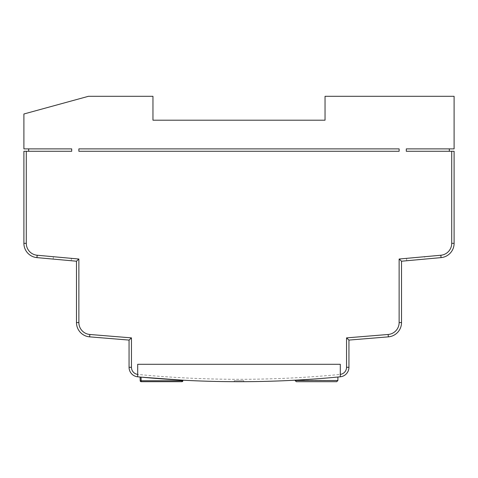 <?xml version="1.0" encoding="UTF-8"?>
<svg xmlns="http://www.w3.org/2000/svg" width="478" height="478" viewBox="0 0 478 478"><rect width="100%" height="100%" fill="white"/><g stroke="black" fill="none" stroke-linecap="round" stroke-linejoin="round"><path stroke-width="0.36" stroke-dasharray="2.39 1.79" d="M295.099 380.201A1051.6 1051.6 0 0 0 337.904 377.034L337.904 380.5L295.099 380.201M182.877 380.763L140.185 380.763A0.956 0.956 0 0 0 141.141 381.695L141.046 377.124L140.09 377.034L181.939 380.147L181.921 381.695A0.956 0.956 0 0 0 182.877 380.763L182.895 380.201L181.939 380.147M234.22 381.683A1051.6 1051.6 0 0 0 243.78 381.683L243.78 380.715L234.22 380.715L234.22 381.683L234.22 380.715L243.78 380.715L243.78 381.683M71.461 258.359L53.369 256.716L71.461 258.359L53.369 256.716L71.461 258.359L53.369 256.716L71.461 258.359L53.369 256.716L71.461 258.359L53.369 256.716L71.461 258.359L53.369 256.716L71.461 258.359L53.369 256.716L71.461 258.359L53.369 256.716L71.461 258.359L53.369 256.716L71.461 258.359L53.369 256.716L71.461 258.359L53.369 256.716L71.461 258.359L71.246 260.737L53.154 259.094L71.246 260.737L53.154 259.094L71.246 260.737L53.154 259.094L71.246 260.737L53.154 259.094L71.246 260.737L53.154 259.094L71.246 260.737L53.154 259.094L71.246 260.737L53.154 259.094L71.246 260.737L53.154 259.094L71.246 260.737L53.154 259.094L71.246 260.737L53.154 259.094L71.246 260.737L53.154 259.094L71.246 260.737L71.461 258.359L71.246 260.737M78.87 151.275L399.13 151.275L399.13 148.885L78.87 148.885L399.13 148.885L78.87 148.885L78.87 151.275L78.87 148.885L78.87 151.275L399.13 151.275L399.13 148.885L399.13 151.275L78.87 151.275M424.631 256.716L406.539 258.359L424.631 256.716L406.539 258.359L424.631 256.716L406.539 258.359L424.631 256.716L406.539 258.359L424.631 256.716L406.539 258.359L424.631 256.716L406.539 258.359L424.631 256.716L406.539 258.359L424.631 256.716L406.539 258.359L424.631 256.716L424.846 259.094L406.754 260.737L424.846 259.094L406.754 260.737L424.846 259.094L406.754 260.737L424.846 259.094L406.754 260.737L424.846 259.094L406.754 260.737L424.846 259.094L406.754 260.737L424.846 259.094L406.754 260.737L424.846 259.094L406.754 260.737L424.846 259.094L424.631 256.716M53.369 256.716L53.154 259.094M23.9 243.338A14.34 14.34 0 0 0 36.943 257.618L76.48 261.215L78.87 259.028L37.159 255.24A11.95 11.95 0 0 1 26.29 243.338L26.29 151.275L23.9 151.275L23.9 243.338L26.29 243.338M76.48 261.215L76.48 322.566A14.34 14.34 0 0 0 89.649 336.859L129.06 340.085L131.45 337.88L89.846 334.475A11.95 11.95 0 0 1 78.87 322.566L78.87 259.028M129.06 340.085L129.06 367.289A9.56 9.56 0 0 0 137.7 376.807A1051.6 1051.6 0 0 0 340.3 376.807A9.56 9.56 0 0 0 348.94 367.289L348.94 340.085L388.351 336.859A14.34 14.34 0 0 0 401.52 322.566L401.52 261.215L441.057 257.618A14.34 14.34 0 0 0 454.1 243.338L454.1 151.275L406.3 151.275L449.32 151.275L449.32 148.885L406.3 148.885L449.32 148.885M401.52 261.215L399.13 259.028L399.13 322.566A11.95 11.95 0 0 1 388.154 334.475L346.55 337.88L346.55 367.289A7.17 7.17 0 0 1 340.073 374.429A1049.21 1049.21 0 0 1 137.927 374.429A7.17 7.17 0 0 1 131.45 367.289L131.45 337.88M406.539 258.359L406.754 260.737L406.539 258.359M348.94 340.085L346.55 337.88M28.68 148.885L71.7 148.885L71.7 151.275L71.7 148.885L28.68 148.885L28.68 151.275L71.7 151.275L28.68 151.275M26.29 151.275L71.7 151.275L71.7 148.885L23.9 148.885L23.9 113.991L88.43 96.305L152.96 96.305L152.96 120.205L325.04 120.205L325.04 96.305L454.1 96.305L454.1 148.885L406.3 148.885L406.3 151.275L406.3 148.885L406.3 151.275L449.32 151.275M340.3 376.807A1051.6 1051.6 0 0 1 137.7 376.807L137.7 364.296L340.3 364.296L340.073 374.429M140.09 377.034L140.185 380.763M296.294 381.695L336.709 381.695M36.943 257.618L37.159 255.24M76.48 322.566L78.87 322.566M89.649 336.859L89.846 334.475M441.057 257.618L440.841 255.24L399.13 259.028M454.1 243.338L451.71 243.338A11.95 11.95 0 0 1 440.841 255.24M401.52 322.566L399.13 322.566M388.351 336.859L388.154 334.475M129.06 367.289L131.45 367.289M348.94 367.289L346.55 367.289M451.71 151.275L451.71 243.338M137.7 376.807L137.927 374.429"/><path stroke-width="0.72" d="M336.709 381.695L337.904 380.5L337.904 377.034A1051.6 1051.6 0 0 1 295.099 380.201L296.294 381.695L295.099 380.5L337.904 380.5L336.709 381.695L296.294 381.695M340.3 374.399A7.17 7.17 0 0 0 346.55 367.289L346.55 337.88L388.154 334.475A11.95 11.95 0 0 0 399.13 322.566L399.13 259.028L440.841 255.24A11.95 11.95 0 0 0 451.71 243.338L451.71 151.275L454.1 151.275L454.1 243.338A14.34 14.34 0 0 1 441.057 257.618L401.52 261.215L401.52 322.566A14.34 14.34 0 0 1 388.351 336.859L348.94 340.085L348.94 367.289A9.56 9.56 0 0 1 340.3 376.807A1051.6 1051.6 0 0 1 137.7 376.807A9.56 9.56 0 0 1 129.06 367.289L129.06 340.085L89.649 336.859A14.34 14.34 0 0 1 76.48 322.566L76.48 261.215L36.943 257.618A14.34 14.34 0 0 1 23.9 243.338L23.9 151.275L26.29 151.275L26.29 243.338L23.9 243.338A14.34 14.34 0 0 0 36.943 257.618L37.159 255.24L78.87 259.028L76.48 261.215M181.939 380.147L181.921 380.763L141.141 380.763L141.141 381.695A0.956 0.956 0 0 1 140.185 380.763L141.141 380.763L141.046 377.124L182.895 380.201L182.877 380.763A0.956 0.956 0 0 1 181.921 381.695L141.141 381.695L181.921 381.695L181.921 380.763L182.877 380.763M243.78 381.683A1051.6 1051.6 0 0 1 234.22 381.683M28.68 151.275L28.68 148.885M449.32 151.275L449.32 148.885M78.87 259.028L78.87 322.566A11.95 11.95 0 0 0 89.846 334.475L131.45 337.88L129.06 340.085M451.71 151.275L406.3 151.275L406.3 148.885L454.1 148.885L454.1 96.305L325.04 96.305L325.04 120.205L152.96 120.205L152.96 96.305L88.43 96.305L23.9 113.991L23.9 148.885L71.7 148.885L71.7 151.275L26.29 151.275M399.13 259.028L401.52 261.215M346.55 337.88L348.94 340.085M399.13 148.885L78.87 148.885L78.87 151.275L399.13 151.275L399.13 148.885M131.45 337.88L131.45 367.289L129.06 367.289A9.56 9.56 0 0 0 137.7 376.807L137.7 364.296L340.3 364.296L340.3 376.807M140.185 380.763L140.09 377.034M89.846 334.475L89.649 336.859A14.34 14.34 0 0 1 76.48 322.566L78.87 322.566M451.71 243.338L454.1 243.338A14.34 14.34 0 0 1 441.057 257.618L440.841 255.24M399.13 322.566L401.52 322.566A14.34 14.34 0 0 1 388.351 336.859L388.154 334.475M26.29 243.338A11.95 11.95 0 0 0 37.159 255.24M346.55 367.289L348.94 367.289M131.45 367.289A7.17 7.17 0 0 0 137.7 374.399"/></g></svg>

